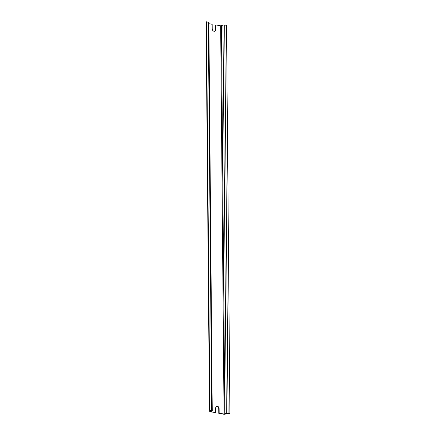 <?xml version="1.0" encoding="UTF-8"?>
<svg xmlns="http://www.w3.org/2000/svg" width="436" height="436" viewBox="0 0 436 436"><rect width="100%" height="100%" fill="white"/><g stroke="black" fill="none" stroke-linecap="round" stroke-linejoin="round"><path stroke-width="0.65" d="M208.877 23.702L212.169 24.285L212.207 28.847A2.18 1.733 67.8 0 0 214.027 31.261A2.18 1.733 67.8 0 0 214.834 31.185A2.18 1.733 67.8 0 0 215.815 29.485L215.771 24.923L220.665 25.789L222.954 25.125A1.248 0.338 179.5 0 1 224.682 25.021L226.513 25.343L229.903 413.595L228.072 413.274A1.248 0.338 179.5 0 0 226.339 413.377L224.055 414.042L219.161 413.175L219.123 408.614C219.003 407.322 218.398 406.516 217.302 406.199L216.496 406.276L215.515 407.976L215.558 412.538L210.664 411.671L212.038 410.843A1.248 0.338 179.5 0 0 212.25 410.652A1.248 0.338 179.5 0 0 211.705 410.38L209.487 410.211L211.465 410.745L209.945 411.361A1.248 0.338 179.5 0 0 209.727 411.557A1.248 0.338 179.5 0 0 210.272 411.829L215.558 412.538M214.632 31.25A2.18 1.733 67.8 0 0 215.422 29.643L215.384 25.081L215.771 24.923M229.903 413.595L226.911 413.475L225.396 414.096A1.248 0.338 -0.5 0 1 223.663 414.2L218.774 413.333L218.73 408.772A2.18 1.733 67.8 0 0 216.91 406.357A2.18 1.733 67.8 0 0 216.305 406.368M212.25 410.652L208.86 22.4A1.248 0.338 179.5 0 0 208.315 22.122L206.097 21.958L209.487 410.211M218.774 413.333L219.161 413.175M209.874 410.053L206.484 21.8M215.422 29.643L215.815 29.485M224.055 414.042L220.665 25.789M218.73 408.772L219.123 408.614M209.945 411.361L209.934 410.292M224.823 413.993L221.434 25.74M211.705 410.38L208.315 22.122M226.339 413.377L222.954 25.125M228.072 413.274L224.682 25.021M209.727 411.557L209.716 410.254"/></g></svg>
